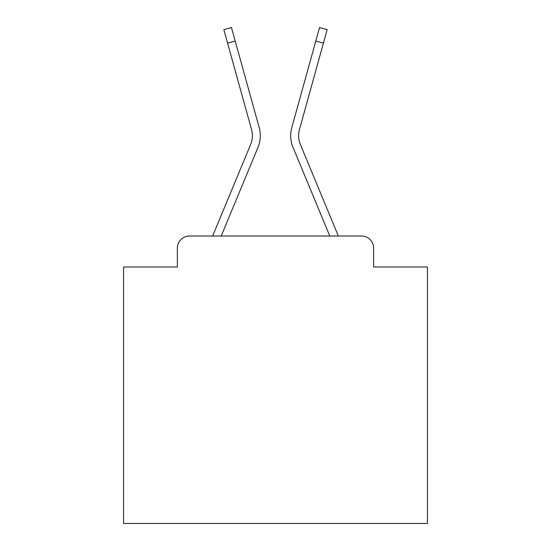<?xml version="1.0" encoding="UTF-8"?>
<svg xmlns="http://www.w3.org/2000/svg" width="551" height="551" viewBox="0 0 551 551"><rect width="100%" height="100%" fill="white"/><g stroke="black" fill="none" stroke-linecap="round" stroke-linejoin="round"><path stroke-width="0.83" d="M177.353 248.15L177.353 266.994L177.353 248.15A12.156 12.156 0 0 1 189.51 236L212.755 236A38.288 38.288 -21 0 1 213.698 233.479L250.691 144.341A22.488 22.488 0 0 0 251.587 129.712L223.844 29.664L231.454 27.55L235.194 41.022L227.577 43.13M373.647 266.994L373.647 248.15L373.647 266.994L427.431 266.994L427.431 523.45L123.569 523.45L123.569 266.994L177.353 266.994M373.647 248.15A12.156 12.156 0 0 0 361.49 236L189.51 236M235.194 41.022L259.204 127.605A30.388 30.388 159 0 1 257.985 147.372L221.213 236L257.985 147.372L221.213 236L257.985 147.372L221.213 236L257.985 147.372L221.213 236L257.985 147.372L221.213 236L257.985 147.372L221.213 236L257.985 147.372L221.213 236L257.985 147.372L221.213 236L257.985 147.372L221.213 236L257.985 147.372L221.213 236L257.985 147.372L221.213 236L257.985 147.372L221.213 236L257.985 147.372L221.213 236L257.985 147.372L221.213 236L257.985 147.372L221.213 236L257.985 147.372L221.213 236L257.985 147.372L221.213 236L257.985 147.372L221.213 236L257.985 147.372L221.213 236L257.985 147.372L221.213 236L257.985 147.372L221.213 236L257.985 147.372L221.213 236L329.787 236L293.015 147.372A30.388 30.388 -159 0 1 291.796 127.605L319.546 27.55L327.156 29.664L323.423 43.13L315.806 41.022M337.302 233.479L300.309 144.341L337.302 233.479A38.288 38.288 21 0 1 338.245 236L361.49 236M299.413 129.712A22.488 22.488 -159 0 0 300.309 144.341A22.488 22.488 -159 0 1 299.413 129.712A22.488 22.488 -159 0 0 300.309 144.341A22.488 22.488 -159 0 1 299.413 129.712A22.488 22.488 -159 0 0 300.309 144.341A22.488 22.488 -159 0 1 299.413 129.712A22.488 22.488 -159 0 0 300.309 144.341A22.488 22.488 -159 0 1 299.413 129.712A22.488 22.488 -159 0 0 300.309 144.341A22.488 22.488 -159 0 1 299.413 129.712A22.488 22.488 -159 0 0 300.309 144.341A22.488 22.488 -159 0 1 299.413 129.712A22.488 22.488 -159 0 0 300.309 144.341A22.488 22.488 -159 0 1 299.413 129.712A22.488 22.488 -159 0 0 300.309 144.341A22.488 22.488 -159 0 1 299.413 129.712A22.488 22.488 -159 0 0 300.309 144.341A22.488 22.488 -159 0 1 299.413 129.712A22.488 22.488 -159 0 0 300.309 144.341A22.488 22.488 -159 0 1 299.413 129.712A22.488 22.488 -159 0 0 300.309 144.341A22.488 22.488 -159 0 1 299.413 129.712A22.488 22.488 -159 0 0 300.309 144.341A22.488 22.488 -159 0 1 299.413 129.712A22.488 22.488 -159 0 0 300.309 144.341A22.488 22.488 -159 0 1 299.413 129.712A22.488 22.488 -159 0 0 300.309 144.341A22.488 22.488 -159 0 1 299.413 129.712A22.488 22.488 -159 0 0 300.309 144.341A22.488 22.488 -159 0 1 299.413 129.712A22.488 22.488 -159 0 0 300.309 144.341A22.488 22.488 -159 0 1 299.413 129.712A22.488 22.488 -159 0 0 300.309 144.341A22.488 22.488 -159 0 1 299.413 129.712A22.488 22.488 -159 0 0 300.309 144.341A22.488 22.488 -159 0 1 299.413 129.712A22.488 22.488 -159 0 0 300.309 144.341A22.488 22.488 -159 0 1 299.413 129.712A22.488 22.488 -159 0 0 300.309 144.341A22.488 22.488 -159 0 1 299.413 129.712A22.488 22.488 -159 0 0 300.309 144.341A22.488 22.488 -159 0 1 299.413 129.712A22.488 22.488 -159 0 0 300.309 144.341A22.488 22.488 0 0 1 299.413 129.712L323.423 43.13M213.698 233.479L250.691 144.341A22.488 22.488 159 0 0 251.587 129.712A22.488 22.488 159 0 1 250.691 144.341A22.488 22.488 159 0 0 251.587 129.712A22.488 22.488 159 0 1 250.691 144.341A22.488 22.488 159 0 0 251.587 129.712A22.488 22.488 159 0 1 250.691 144.341A22.488 22.488 159 0 0 251.587 129.712A22.488 22.488 159 0 1 250.691 144.341A22.488 22.488 159 0 0 251.587 129.712A22.488 22.488 159 0 1 250.691 144.341A22.488 22.488 159 0 0 251.587 129.712A22.488 22.488 159 0 1 250.691 144.341A22.488 22.488 159 0 0 251.587 129.712A22.488 22.488 159 0 1 250.691 144.341A22.488 22.488 159 0 0 251.587 129.712A22.488 22.488 159 0 1 250.691 144.341A22.488 22.488 159 0 0 251.587 129.712A22.488 22.488 159 0 1 250.691 144.341A22.488 22.488 159 0 0 251.587 129.712A22.488 22.488 159 0 1 250.691 144.341A22.488 22.488 159 0 0 251.587 129.712A22.488 22.488 159 0 1 250.691 144.341A22.488 22.488 159 0 0 251.587 129.712A22.488 22.488 159 0 1 250.691 144.341A22.488 22.488 159 0 0 251.587 129.712A22.488 22.488 159 0 1 250.691 144.341A22.488 22.488 159 0 0 251.587 129.712A22.488 22.488 159 0 1 250.691 144.341A22.488 22.488 159 0 0 251.587 129.712A22.488 22.488 159 0 1 250.691 144.341A22.488 22.488 159 0 0 251.587 129.712A22.488 22.488 159 0 1 250.691 144.341A22.488 22.488 159 0 0 251.587 129.712A22.488 22.488 159 0 1 250.691 144.341A22.488 22.488 159 0 0 251.587 129.712A22.488 22.488 159 0 1 250.691 144.341A22.488 22.488 159 0 0 251.587 129.712A22.488 22.488 159 0 1 250.691 144.341A22.488 22.488 159 0 0 251.587 129.712A22.488 22.488 159 0 1 250.691 144.341A22.488 22.488 159 0 0 251.587 129.712A22.488 22.488 159 0 1 250.691 144.341A22.488 22.488 159 0 0 251.587 129.712M329.787 236L293.015 147.372L329.787 236"/></g></svg>
